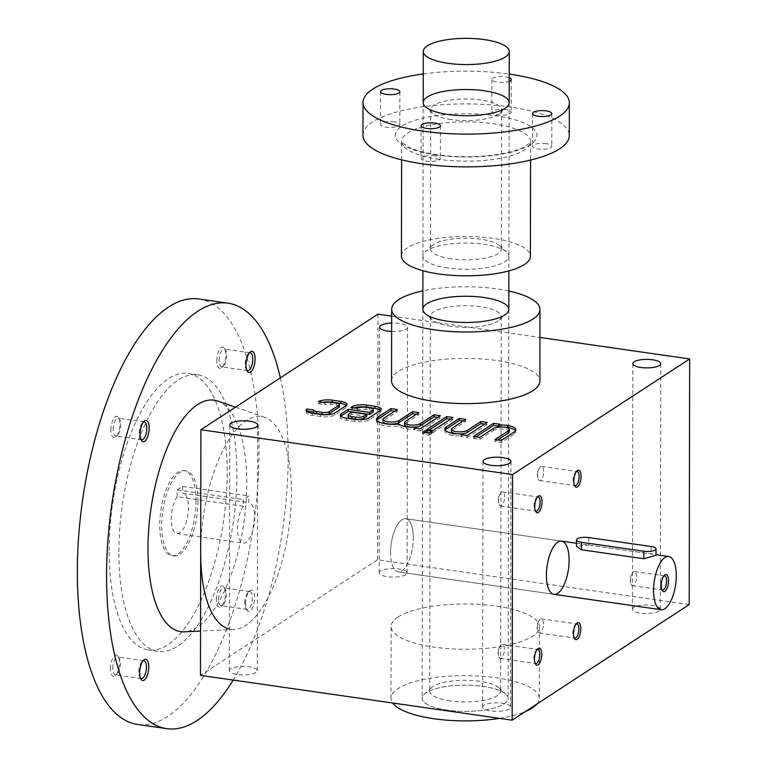 <?xml version="1.0" encoding="UTF-8"?>
<svg xmlns="http://www.w3.org/2000/svg" width="767" height="767" viewBox="0 0 767 767"><rect width="100%" height="100%" fill="white"/><g stroke="black" fill="none" stroke-linecap="round" stroke-linejoin="round"><path stroke-width="0.58" stroke-dasharray="3.83 2.88" d="M200.676 552.547A107.466 43.192 -81.8 0 1 264.634 417.334A107.466 43.192 -81.8 0 1 288.823 529.057A107.466 43.192 -81.8 0 1 234.136 629.439A107.466 43.192 -81.8 0 1 229.41 629.026M243.388 506.239A20.421 8.207 98.2 0 0 237.454 528.358A20.421 8.207 98.2 0 0 243.177 543.122A20.421 8.207 98.2 0 0 254.203 524.082A20.421 8.207 98.2 0 0 248.987 502.701A20.421 8.207 98.2 0 0 248.834 502.682L248.844 495.952L243.398 499.509L243.388 506.239L177.148 496.719L177.167 489.988L243.398 499.509M217.569 401.026A116.939 46.998 -81.8 0 1 243.896 522.595A116.939 46.998 -81.8 0 1 184.387 631.826M280.329 377.872A214.933 86.374 -81.8 0 1 233.197 680.07M245.593 603.696A10.748 4.314 -81.8 0 1 249.639 590.906A10.748 4.314 -81.8 0 1 254.414 601.347A10.748 4.314 -81.8 0 1 246.888 610.024A10.748 4.314 -81.8 0 1 245.593 603.696M198.739 298.967A214.933 86.374 -81.8 0 1 253.647 523.995A214.933 86.374 -81.8 0 1 137.571 724.451M109.135 550.236A139.699 56.144 -81.8 0 1 188.04 373.424A139.699 56.144 -81.8 0 1 223.724 519.7A139.699 56.144 -81.8 0 1 148.28 649.985A139.699 56.144 -81.8 0 1 109.135 550.236M216.38 599.497A10.748 4.314 -81.8 0 1 219.218 588.184A10.748 4.314 -81.8 0 1 224.165 587.244A10.748 4.314 -81.8 0 1 225.191 597.148A10.748 4.314 -81.8 0 1 221.414 606.361A10.748 4.314 -81.8 0 1 216.38 599.497M110.851 429.846A10.748 4.314 -81.8 0 1 113.689 418.533A10.748 4.314 -81.8 0 1 118.645 417.593A10.748 4.314 -81.8 0 1 119.671 427.497A10.748 4.314 -81.8 0 1 115.894 436.711A10.748 4.314 -81.8 0 1 110.851 429.846M110.438 668.661A10.748 4.314 -81.8 0 1 113.276 657.348A10.748 4.314 -81.8 0 1 118.223 656.408A10.748 4.314 -81.8 0 1 119.249 666.312A10.748 4.314 -81.8 0 1 115.481 675.526A10.748 4.314 -81.8 0 1 110.438 668.661M216.793 360.682A10.748 4.314 -81.8 0 1 219.63 349.368A10.748 4.314 -81.8 0 1 224.587 348.429A10.748 4.314 -81.8 0 1 225.603 358.333A10.748 4.314 -81.8 0 1 221.836 367.546A10.748 4.314 -81.8 0 1 216.793 360.682M118.875 551.636A139.699 56.144 -81.8 0 1 197.771 374.823A139.699 56.144 -81.8 0 1 233.465 521.1A139.699 56.144 -81.8 0 1 158.012 651.394A139.699 56.144 -81.8 0 1 118.875 551.636M196.055 501.254A42.99 17.277 98.2 0 0 184.013 470.555A42.99 17.277 98.2 0 0 160.802 510.649A42.99 17.277 98.2 0 0 171.779 555.653A42.99 17.277 98.2 0 0 196.055 501.254M246.801 370.164A9.003 3.614 -81.8 0 1 246.255 369.473A9.003 3.614 -81.8 0 1 245.172 364.172A9.003 3.614 -81.8 0 1 248.556 353.462A9.003 3.614 -81.8 0 1 249.275 352.954M219.113 360.432A9.003 3.614 -81.8 0 1 224.194 349.033A9.003 3.614 -81.8 0 1 225.642 350.164A9.003 3.614 -81.8 0 1 226.495 358.457A9.003 3.614 -81.8 0 1 223.331 366.175A9.003 3.614 -81.8 0 1 221.634 366.856A9.003 3.614 -81.8 0 1 219.113 360.432M140.447 678.133A9.003 3.614 -81.8 0 1 139.891 677.443A9.003 3.614 -81.8 0 1 138.817 672.151A9.003 3.614 -81.8 0 1 142.192 661.432A9.003 3.614 -81.8 0 1 142.921 660.933M112.759 668.402A9.003 3.614 -81.8 0 1 117.84 657.012A9.003 3.614 -81.8 0 1 119.278 658.144A9.003 3.614 -81.8 0 1 120.141 666.437A9.003 3.614 -81.8 0 1 116.977 674.155A9.003 3.614 -81.8 0 1 115.28 674.835A9.003 3.614 -81.8 0 1 112.759 668.402M140.86 439.328A9.003 3.614 -81.8 0 1 140.313 438.638A9.003 3.614 -81.8 0 1 139.23 433.336A9.003 3.614 -81.8 0 1 142.614 422.627A9.003 3.614 -81.8 0 1 143.333 422.118M113.171 429.597A9.003 3.614 -81.8 0 1 118.262 418.197A9.003 3.614 -81.8 0 1 119.7 419.328A9.003 3.614 -81.8 0 1 120.553 427.622A9.003 3.614 -81.8 0 1 117.399 435.34A9.003 3.614 -81.8 0 1 115.692 436.02A9.003 3.614 -81.8 0 1 113.171 429.597M244.75 602.987A9.003 3.614 -81.8 0 1 248.134 592.277A9.003 3.614 -81.8 0 1 249.841 591.597A9.003 3.614 -81.8 0 1 252.132 601.021A9.003 3.614 -81.8 0 1 247.271 609.41A9.003 3.614 -81.8 0 1 245.833 608.289A9.003 3.614 -81.8 0 1 244.75 602.987M218.691 599.238A9.003 3.614 -81.8 0 1 223.782 587.848A9.003 3.614 -81.8 0 1 225.22 588.979A9.003 3.614 -81.8 0 1 226.083 597.272A9.003 3.614 -81.8 0 1 222.919 604.99A9.003 3.614 -81.8 0 1 221.222 605.671A9.003 3.614 -81.8 0 1 218.691 599.238M177.148 496.719A20.421 8.207 98.2 0 0 171.223 518.837A20.421 8.207 98.2 0 0 176.937 533.602A20.421 8.207 98.2 0 0 187.963 514.552A20.421 8.207 98.2 0 0 182.747 493.181A20.421 8.207 98.2 0 0 182.604 493.162L248.834 502.682M177.167 489.988L182.613 486.431L248.844 495.952M182.613 486.431L182.604 493.162M198.001 501.532A42.99 17.277 98.2 0 0 185.959 470.842A42.99 17.277 98.2 0 0 162.748 510.927A42.99 17.277 98.2 0 0 173.725 555.931A42.99 17.277 98.2 0 0 198.001 501.532M423.25 73.948A103.161 31.466 -179.9 0 1 509.221 74.102M509.211 77.707A9.674 2.953 0.1 0 0 492.826 78.253A9.674 2.953 0.1 0 0 491.925 79.5A9.674 2.953 0.1 0 0 498.435 82.299A9.674 2.953 0.1 0 0 509.211 81.35M362.964 135.203A103.161 31.466 -179.9 0 1 466.183 103.909A103.161 31.466 -179.9 0 1 569.296 135.567M394.238 121.79A9.674 2.953 0.1 0 0 381.391 123.199A9.674 2.953 0.1 0 0 380.48 124.446A9.674 2.953 0.1 0 0 390.144 127.408A9.674 2.953 0.1 0 0 399.828 124.475A9.674 2.953 0.1 0 0 394.238 121.79M546.19 143.64A9.674 2.953 0.1 0 0 533.333 145.049A9.674 2.953 0.1 0 0 532.432 146.286A9.674 2.953 0.1 0 0 542.096 149.258A9.674 2.953 0.1 0 0 551.77 146.324A9.674 2.953 0.1 0 0 546.19 143.64M505.626 109.595A9.674 2.953 0.1 0 0 492.769 111.004A9.674 2.953 0.1 0 0 491.868 112.25A9.674 2.953 0.1 0 0 501.532 115.213A9.674 2.953 0.1 0 0 511.215 112.279A9.674 2.953 0.1 0 0 505.626 109.595M434.803 155.835A9.674 2.953 0.1 0 0 421.946 157.245A9.674 2.953 0.1 0 0 421.045 158.481A9.674 2.953 0.1 0 0 430.709 161.453A9.674 2.953 0.1 0 0 440.383 158.52A9.674 2.953 0.1 0 0 434.803 155.835M401.438 256.034A64.476 19.664 -179.9 0 1 465.952 236.476A64.476 19.664 -179.9 0 1 530.4 256.264M447.755 267.999A42.99 13.116 -179.9 0 1 425.206 251.873A42.99 13.116 -179.9 0 1 465.943 243.034A42.99 13.116 -179.9 0 1 506.642 252.017A42.99 13.116 -179.9 0 1 494.581 265.967A42.99 13.116 -179.9 0 1 447.755 267.999M451.188 119.575A35.464 10.815 -179.9 0 1 432.569 113.2A35.464 10.815 -179.9 0 1 430.709 109.739A35.464 10.815 -179.9 0 1 466.192 98.981A35.464 10.815 -179.9 0 1 501.637 109.863A35.464 10.815 -179.9 0 1 499.758 113.324A35.464 10.815 -179.9 0 1 451.188 119.575M450.948 258.767A35.464 10.815 -179.9 0 1 430.469 248.92A35.464 10.815 -179.9 0 1 432.339 245.459A35.464 10.815 -179.9 0 1 465.952 238.163A35.464 10.815 -179.9 0 1 499.528 245.574A35.464 10.815 -179.9 0 1 501.388 249.045A35.464 10.815 -179.9 0 1 450.948 258.767M446.988 710.127A42.99 13.116 -179.9 0 1 422.157 698.191A42.99 13.116 -179.9 0 1 465.166 685.161A42.99 13.116 -179.9 0 1 508.128 698.344A42.99 13.116 -179.9 0 1 446.988 710.127A42.99 13.116 -179.9 0 1 424.429 694.001A42.99 13.116 -179.9 0 1 465.166 685.161A42.99 13.116 -179.9 0 1 505.875 694.145A42.99 13.116 -179.9 0 1 493.814 708.085A42.99 13.116 -179.9 0 1 446.988 710.127M413.279 537.907A26.864 10.796 98.2 0 0 405.743 518.722A26.864 10.796 98.2 0 0 391.237 543.774A26.864 10.796 98.2 0 0 398.102 571.904A26.864 10.796 98.2 0 0 413.279 537.907M588.73 537.542L588.72 545.03L576.487 546.277M588.72 545.03L651.058 553.985L656.025 555.27M636.6 576.65A7.143 2.867 98.2 0 0 634.606 571.549A7.143 2.867 98.2 0 0 632.085 573.716A7.143 2.867 98.2 0 0 630.771 582.901A7.143 2.867 98.2 0 0 632.574 585.691A7.143 2.867 98.2 0 0 636.6 576.65M663.867 575.988A7.143 2.867 98.2 0 0 663.263 576.401A7.143 2.867 98.2 0 0 660.751 582.527A7.143 2.867 98.2 0 0 661.432 589.104A7.143 2.867 98.2 0 0 661.902 589.67M380.461 571.041A13.969 4.257 0.1 0 0 379.157 572.834A13.969 4.257 0.1 0 0 393.116 577.12A13.969 4.257 0.1 0 0 407.095 572.882A13.969 4.257 0.1 0 0 396.155 568.702A13.969 4.257 0.1 0 0 380.461 571.041M633.715 607.445A13.969 4.257 0.1 0 0 632.401 609.238A13.969 4.257 0.1 0 0 646.37 613.523A13.969 4.257 0.1 0 0 660.349 609.286A13.969 4.257 0.1 0 0 649.4 605.105A13.969 4.257 0.1 0 0 633.715 607.445M483.891 705.256A13.969 4.257 0.1 0 0 482.587 707.049A13.969 4.257 0.1 0 0 496.546 711.335A13.969 4.257 0.1 0 0 510.525 707.097A13.969 4.257 0.1 0 0 499.585 702.917A13.969 4.257 0.1 0 0 483.891 705.256M230.646 668.853A13.969 4.257 0.1 0 0 229.333 670.646A13.969 4.257 0.1 0 0 243.302 674.931A13.969 4.257 0.1 0 0 257.271 670.694A13.969 4.257 0.1 0 0 246.332 666.513A13.969 4.257 0.1 0 0 230.646 668.853M398.063 616.965A74.15 22.617 0.1 0 0 391.122 626.495A74.15 22.617 0.1 0 0 465.233 649.246A74.15 22.617 0.1 0 0 539.422 626.754A74.15 22.617 0.1 0 0 481.331 604.569A74.15 22.617 0.1 0 0 398.063 616.965M689.217 604.578L377.527 559.766L200.465 675.363M377.527 559.766L377.949 314.144M391.63 331.449A13.969 4.257 0.1 0 0 407.526 327.26A13.969 4.257 0.1 0 0 391.649 323.012M391.544 380.873A74.15 22.617 -179.9 0 1 465.742 358.39A74.15 22.617 -179.9 0 1 539.853 381.132M391.659 316.109L539.93 337.432M508.837 291.009A74.15 22.617 0.1 0 0 422.866 290.866M537.034 703.933A74.15 22.617 0.1 0 0 539.297 698.401A74.15 22.617 0.1 0 0 481.206 676.216A74.15 22.617 0.1 0 0 397.939 688.603A74.15 22.617 0.1 0 0 390.997 698.143A74.15 22.617 0.1 0 0 392.714 703.003M499.557 718.363A74.15 22.617 0.1 0 0 525.299 711.594M450.833 326.311A35.464 10.815 -179.9 0 1 432.214 319.935A35.464 10.815 -179.9 0 1 430.345 316.464A35.464 10.815 -179.9 0 1 465.828 305.717A35.464 10.815 -179.9 0 1 501.273 316.589A35.464 10.815 -179.9 0 1 499.403 320.05A35.464 10.815 -179.9 0 1 450.833 326.311M450.171 700.885A35.464 10.815 -179.9 0 1 429.693 691.048A35.464 10.815 -179.9 0 1 431.572 687.577A35.464 10.815 -179.9 0 1 465.176 680.291A35.464 10.815 -179.9 0 1 498.761 687.702A35.464 10.815 -179.9 0 1 500.621 691.163A35.464 10.815 -179.9 0 1 450.171 700.885M390.576 552.719A26.864 10.796 -81.8 0 1 405.743 518.722A26.864 10.796 -81.8 0 1 412.608 546.852A26.864 10.796 -81.8 0 1 398.102 571.904A26.864 10.796 -81.8 0 1 390.576 552.719M504.619 496.987A7.143 2.867 98.2 0 0 502.615 491.887A7.143 2.867 98.2 0 0 500.103 494.044A7.143 2.867 98.2 0 0 498.78 503.238A7.143 2.867 98.2 0 0 500.583 506.019A7.143 2.867 98.2 0 0 504.619 496.987M537.331 497.102A7.143 2.867 98.2 0 0 536.727 497.515A7.143 2.867 98.2 0 0 534.225 503.641A7.143 2.867 98.2 0 0 534.906 510.228A7.143 2.867 98.2 0 0 535.366 510.793M543.391 623.935A7.143 2.867 98.2 0 0 541.397 618.835A7.143 2.867 98.2 0 0 538.875 621.002A7.143 2.867 98.2 0 0 537.562 630.196A7.143 2.867 98.2 0 0 539.364 632.976A7.143 2.867 98.2 0 0 543.391 623.935M576.113 624.06A7.143 2.867 98.2 0 0 575.509 624.472A7.143 2.867 98.2 0 0 572.997 630.599A7.143 2.867 98.2 0 0 573.678 637.185A7.143 2.867 98.2 0 0 574.138 637.751M543.659 471.494A7.143 2.867 98.2 0 0 541.655 466.394A7.143 2.867 98.2 0 0 539.143 468.56A7.143 2.867 98.2 0 0 537.82 477.745A7.143 2.867 98.2 0 0 539.623 480.535A7.143 2.867 98.2 0 0 543.659 471.494M576.372 471.619A7.143 2.867 98.2 0 0 575.777 472.031A7.143 2.867 98.2 0 0 573.265 478.148A7.143 2.867 98.2 0 0 573.946 484.734A7.143 2.867 98.2 0 0 574.406 485.3M504.35 649.428A7.143 2.867 98.2 0 0 502.347 644.328A7.143 2.867 98.2 0 0 499.835 646.495A7.143 2.867 98.2 0 0 498.512 655.68A7.143 2.867 98.2 0 0 500.314 658.469A7.143 2.867 98.2 0 0 504.35 649.428M537.063 649.553A7.143 2.867 98.2 0 0 536.459 649.965A7.143 2.867 98.2 0 0 533.957 656.092A7.143 2.867 98.2 0 0 534.637 662.669A7.143 2.867 98.2 0 0 535.098 663.234M497.572 439.913L495.003 441.591L501.34 442.501L514.321 434.026A16.769 5.11 0.1 0 0 515.894 431.869A16.769 5.11 0.1 0 0 515.549 430.843M501.34 442.501L501.34 440.45M502.96 427.104A16.769 5.11 0.1 0 0 498.55 427.171L498.55 427.142M498.55 427.171L499.873 426.308L499.883 424.256M499.873 426.308L498.55 426.116M476.048 436.816L473.479 438.494L473.479 436.452M473.479 438.494L479.806 439.405L479.816 437.363M479.806 439.405L493.382 430.546L493.392 428.494M509.365 431.648A8.379 2.56 0.1 0 0 502.797 429.146A8.379 2.56 0.1 0 0 493.382 430.546M495.003 441.591L495.012 439.539M445.148 430.086A16.769 5.11 0.1 0 0 444.802 431.112A16.769 5.11 0.1 0 0 453.239 435.57A16.769 5.11 0.1 0 0 462.146 435.809L460.814 436.672L467.151 437.583L467.151 435.541M460.814 436.672L460.823 434.63M467.151 437.583L487.218 424.487L487.218 422.435M487.218 424.487L484.648 424.113M465.694 419.338L465.684 421.39L452.118 430.249A8.379 2.56 0.1 0 0 451.332 431.332M457.746 433.825A8.379 2.56 0.1 0 0 462.146 433.796M465.684 421.39L463.124 421.016M453.239 435.57L453.249 433.518M462.146 435.809L462.146 434.822M429.194 430.086L426.625 431.763L432.962 432.674L432.962 430.623M426.625 431.763L426.634 429.712M432.962 432.674L453.029 419.568L453.029 417.526M453.029 419.568L450.459 419.204M425.34 432.598L422.77 434.275L429.098 435.186L429.108 433.144M422.77 434.275L422.77 432.233M429.098 435.186L432.051 433.259L432.051 431.217M432.051 433.259L429.482 432.895M376.77 420.258A16.769 5.11 0.1 0 0 376.424 421.284A16.769 5.11 0.1 0 0 398.955 426.126A16.769 5.11 0.1 0 0 406.395 428.83A16.769 5.11 0.1 0 0 415.292 429.069L413.969 429.942L420.297 430.853L420.297 428.801M413.969 429.942L413.969 427.89M420.297 430.853L440.363 417.747L440.363 415.704M440.363 417.747L437.794 417.382M418.84 412.608L418.84 414.65L405.264 423.518A8.379 2.56 0.1 0 0 404.477 424.592M410.891 427.094A8.379 2.56 0.1 0 0 415.302 427.056M418.84 414.65L416.27 414.285M397.316 409.511L397.316 411.563L383.74 420.421A8.379 2.56 0.1 0 0 382.954 421.495M397.316 411.563L394.746 411.189M398.955 426.126L398.955 424.074M406.395 428.83L406.395 426.788M415.292 429.069L415.302 428.082M340.797 416.232A10.748 3.279 0.1 0 0 340.26 417.248A10.748 3.279 0.1 0 0 346.463 420.239L354.843 421.438A10.748 3.279 0.1 0 0 369.119 419.875L380.106 412.704A10.748 3.279 0.1 0 0 381.113 411.323A10.748 3.279 0.1 0 0 380.576 410.297M353.808 407.958A10.748 3.279 0.1 0 0 352.254 408.696L350.893 409.588L350.893 407.536M350.893 409.588L357.221 410.498L357.221 408.447M357.221 410.498L357.451 408.303M373.241 411.706A6.452 1.965 0.1 0 0 369.521 409.914L366.012 409.415A6.452 1.965 0.1 0 0 357.451 410.345M366.808 416.347L351.612 414.161L348.726 416.04A6.452 1.965 0.1 0 0 348.132 416.865M351.612 414.161L351.622 412.109M306.608 411.313A10.748 3.279 0.1 0 0 306.071 412.339A10.748 3.279 0.1 0 0 312.274 415.321L320.654 416.519A10.748 3.279 0.1 0 0 334.93 414.957L345.917 407.785A10.748 3.279 0.1 0 0 346.924 406.405A10.748 3.279 0.1 0 0 346.387 405.379M322.629 402.301A10.748 3.279 0.1 0 0 318.18 403.71L318.18 401.659M318.18 403.71L324.815 404.66L324.815 402.617M339.407 406.635A5.369 1.639 0.1 0 0 336.31 405.139L330.855 404.353A5.369 1.639 0.1 0 0 324.815 404.66M313.598 411.984L313.607 409.933M436.164 154.944A70.928 21.639 -179.9 0 1 425.436 117.6A70.928 21.639 -179.9 0 1 536.785 133.602A70.928 21.639 -179.9 0 1 436.164 154.944M438.877 159.306A64.476 19.664 -179.9 0 1 401.64 141.416A64.476 19.664 -179.9 0 1 466.154 121.857A64.476 19.664 -179.9 0 1 530.591 141.636A64.476 19.664 -179.9 0 1 438.877 159.306M651.068 546.507L651.058 553.985M514.321 434.026L514.321 431.974M452.118 430.249L452.118 428.207M405.264 423.518L405.264 421.466M383.74 420.421L383.74 418.37M354.843 421.438L354.843 419.396M369.119 419.875L369.128 417.833M380.106 412.704L380.116 410.652M352.254 408.696L352.254 407.737M366.012 409.415L366.022 407.363M369.521 409.914L369.521 407.871M346.463 420.239L346.463 418.188M348.726 416.04L348.736 413.988M320.654 416.519L320.654 414.477M334.93 414.957L334.939 412.914M345.917 407.785L345.927 405.743M330.855 404.353L330.855 402.311M336.31 405.139L336.31 403.097M312.274 415.321L312.284 413.269M264.634 417.334L235.402 407.2M234.136 629.439L200.542 631.049M197.771 374.823L188.04 373.424M158.012 651.394L148.28 649.985M246.255 369.473L247.3 371.209M248.556 353.462L250.052 352.091M250.253 352.782L224.194 349.033M247.693 370.605L221.634 366.856M225.642 350.164L224.587 348.429M223.331 366.175L221.836 367.546M139.891 677.443L140.946 679.188M142.192 661.432L143.697 660.071M143.899 660.761L117.84 657.012M141.339 678.574L115.28 674.835M119.278 658.144L118.223 656.408M116.977 674.155L115.481 675.526M140.313 438.638L141.368 440.373M142.614 422.627L144.11 421.256M144.311 421.946L118.262 418.197M141.751 439.769L115.692 436.02M119.7 419.328L118.645 417.593M117.399 435.34L115.894 436.711M245.833 608.289L246.888 610.024M248.134 592.277L249.639 590.906M249.841 591.597L223.782 587.848M247.271 609.41L221.222 605.671M225.22 588.979L224.165 587.244M222.919 604.99L221.414 606.361M176.937 533.602L243.177 543.122M182.747 493.181L248.987 502.701M185.959 470.842L184.013 470.555M173.725 555.931L171.779 555.653M401.601 159.833L401.64 141.416L402.713 143.045L408.428 146.919C415.081 150.255 424.63 152.844 437.075 154.704C457.87 157.503 478.378 157.369 498.598 154.282C509.211 152.518 517.485 150.179 523.439 147.293L529.518 143.266L530.591 141.636L530.563 160.063M380.537 91.695L380.48 124.446M399.885 91.724L399.828 124.475M421.102 125.74L421.045 158.481M440.44 125.769L440.383 158.52M491.925 79.5L491.868 112.25M511.273 79.528L511.215 112.279M532.49 113.535L532.432 146.286M551.828 113.574L551.77 146.324M499.758 113.324L506.901 106.901M432.569 113.2L425.455 106.766M430.709 109.739L430.469 248.92M501.637 109.863L501.388 249.045M432.339 245.459L425.206 251.873M499.528 245.574L506.642 252.017M423.202 102.557L422.905 270.732M422.838 309.293L422.157 698.191M509.173 102.711L508.876 270.885M508.809 309.446L508.128 698.344M398.102 571.904L553.947 594.31L398.102 571.904M405.743 518.722L561.597 541.128L405.743 518.722M576.496 543.266L656.025 554.704M632.085 573.716L629.851 578.078L630.771 582.901M632.574 585.691L662.583 590.005M634.606 571.549L664.615 575.864M661.432 589.104L662.314 590.552M663.263 576.401L664.51 575.26M539.297 698.401L539.422 626.754M390.997 698.143L391.122 626.495M499.403 320.05L506.536 313.636M432.214 319.935L425.091 313.492M430.345 316.464L429.693 691.048M501.273 316.589L500.621 691.163M431.572 687.577L424.429 694.001M498.761 687.702L505.875 694.145M257.271 670.694L257.702 425.071M229.333 670.646L229.764 425.023M510.525 707.097L510.956 461.475M482.587 707.049L483.009 461.427M660.349 609.286L660.771 363.663M632.401 609.238L632.833 363.616M407.095 572.882L407.526 327.26M379.157 572.834L379.588 327.212M500.103 494.044L497.86 498.416L498.78 503.238M500.583 506.019L536.047 511.119M502.615 491.887L538.079 496.978M534.906 510.228L535.778 511.675M536.727 497.515L537.983 496.374M538.875 621.002L536.641 625.373L537.562 630.196M539.364 632.976L574.828 638.077M541.397 618.835L576.861 623.935M573.678 637.185L574.56 638.623M575.509 624.472L576.755 623.331M539.143 468.56L536.91 472.923L537.82 477.745M539.623 480.535L575.087 485.636M541.655 466.394L577.12 471.494M573.946 484.734L574.828 486.182M575.777 472.031L577.024 470.89M499.835 646.495L497.591 650.857L498.512 655.68M500.314 658.469L535.778 663.57M502.347 644.328L537.811 649.428M534.637 662.669L535.519 664.117M536.459 649.965L537.715 648.824M515.894 431.869L515.894 429.817M444.802 431.112L444.802 429.06M376.424 421.284L376.434 419.233M381.113 411.323L381.122 409.271M340.26 417.248L340.26 415.206M346.924 406.405L346.933 404.362M306.071 412.339L306.071 410.287"/><path stroke-width="1.15" d="M229.41 629.026A107.466 43.192 -81.8 0 1 200.676 552.547M200.542 631.049L184.387 631.826A116.939 46.998 -81.8 0 1 147.973 548.165A116.939 46.998 -81.8 0 1 217.569 401.026L235.402 407.2M233.197 680.07A214.933 86.374 -81.8 0 1 166.794 728.65A214.933 86.374 -81.8 0 1 106.575 575.183A214.933 86.374 -81.8 0 1 227.962 303.166A214.933 86.374 -81.8 0 1 280.329 377.872M140.073 434.045A10.748 4.314 -81.8 0 1 144.11 421.256A10.748 4.314 -81.8 0 1 148.894 431.696A10.748 4.314 -81.8 0 1 141.368 440.373A10.748 4.314 -81.8 0 1 140.073 434.045M139.661 672.86A10.748 4.314 -81.8 0 1 143.697 660.071A10.748 4.314 -81.8 0 1 148.472 670.511A10.748 4.314 -81.8 0 1 140.946 679.188A10.748 4.314 -81.8 0 1 139.661 672.86M246.015 364.881A10.748 4.314 -81.8 0 1 250.052 352.091A10.748 4.314 -81.8 0 1 254.826 362.532A10.748 4.314 -81.8 0 1 247.3 371.209A10.748 4.314 -81.8 0 1 246.015 364.881M166.794 728.65L137.571 724.451A214.933 86.374 -81.8 0 1 77.352 570.984A214.933 86.374 -81.8 0 1 198.739 298.967L227.962 303.166M249.275 352.954A9.003 3.614 -81.8 0 1 250.253 352.782A9.003 3.614 -81.8 0 1 252.554 362.206A9.003 3.614 -81.8 0 1 247.693 370.605A9.003 3.614 -81.8 0 1 246.801 370.164M142.921 660.933A9.003 3.614 -81.8 0 1 143.899 660.761A9.003 3.614 -81.8 0 1 146.2 670.185A9.003 3.614 -81.8 0 1 141.339 678.574A9.003 3.614 -81.8 0 1 140.447 678.133M143.333 422.118A9.003 3.614 -81.8 0 1 144.311 421.946A9.003 3.614 -81.8 0 1 146.612 431.37A9.003 3.614 -81.8 0 1 141.751 439.769A9.003 3.614 -81.8 0 1 140.86 439.328M509.221 74.102A103.161 31.466 -179.9 0 1 569.354 102.816A103.161 31.466 -179.9 0 1 422.598 131.09A103.161 31.466 -179.9 0 1 363.021 102.452A103.161 31.466 -179.9 0 1 423.25 73.948M381.439 90.448A9.674 2.953 0.1 0 0 380.537 91.695A9.674 2.953 0.1 0 0 390.202 94.657A9.674 2.953 0.1 0 0 399.885 91.724A9.674 2.953 0.1 0 0 392.301 88.838A9.674 2.953 0.1 0 0 381.439 90.448M448.024 114.494A42.99 13.116 -179.9 0 1 425.455 106.766A42.99 13.116 -179.9 0 1 466.211 89.518A42.99 13.116 -179.9 0 1 506.901 106.901A42.99 13.116 -179.9 0 1 448.024 114.494M533.391 112.298A9.674 2.953 0.1 0 0 532.49 113.535A9.674 2.953 0.1 0 0 542.154 116.507A9.674 2.953 0.1 0 0 551.828 113.574A9.674 2.953 0.1 0 0 544.254 110.678A9.674 2.953 0.1 0 0 533.391 112.298M509.211 81.35A9.674 2.953 0.1 0 0 511.273 79.528A9.674 2.953 0.1 0 0 509.211 77.707M422.003 124.494A9.674 2.953 0.1 0 0 421.102 125.74A9.674 2.953 0.1 0 0 430.766 128.703A9.674 2.953 0.1 0 0 440.44 125.769A9.674 2.953 0.1 0 0 432.866 122.873A9.674 2.953 0.1 0 0 422.003 124.494M569.354 102.816L569.296 135.567A103.161 31.466 -179.9 0 1 422.54 163.841A103.161 31.466 -179.9 0 1 362.964 135.203L363.021 102.452M530.563 160.063L530.4 256.264A64.476 19.664 -179.9 0 1 438.676 273.934A64.476 19.664 -179.9 0 1 401.438 256.034L401.601 159.833M448.11 63.316A42.99 13.116 -179.9 0 1 423.288 51.389A42.99 13.116 -179.9 0 1 466.298 38.35A42.99 13.116 -179.9 0 1 509.259 51.533A42.99 13.116 -179.9 0 1 448.11 63.316M676.264 575.71A26.864 10.796 98.2 0 0 668.738 556.526A26.864 10.796 98.2 0 0 654.232 581.587A26.864 10.796 98.2 0 0 661.087 609.717A26.864 10.796 98.2 0 0 676.264 575.71M576.506 539.901L576.487 546.277L581.453 549.766L643.791 558.731L656.025 555.27L656.034 548.894A8.6 2.627 0.1 0 0 651.068 546.507L588.73 537.542A8.6 2.627 0.1 0 0 576.506 539.901A8.6 2.627 0.1 0 0 581.463 542.288L643.801 551.243A8.6 2.627 0.1 0 0 656.034 548.894M668.546 580.753A8.6 3.452 98.2 0 0 664.51 575.26A8.6 3.452 98.2 0 0 661.499 582.632A8.6 3.452 98.2 0 0 662.314 590.552A8.6 3.452 98.2 0 0 666.274 589.804A8.6 3.452 98.2 0 0 668.546 580.753M661.902 589.67A7.143 2.867 98.2 0 0 662.583 590.005A7.143 2.867 98.2 0 0 666.609 580.964A7.143 2.867 98.2 0 0 664.615 575.864A7.143 2.867 98.2 0 0 663.867 575.988M541.751 654.318A8.6 3.452 98.2 0 0 537.715 648.824A8.6 3.452 98.2 0 0 534.695 656.197A8.6 3.452 98.2 0 0 535.519 664.117A8.6 3.452 98.2 0 0 539.479 663.369A8.6 3.452 98.2 0 0 541.751 654.318M581.06 476.384A8.6 3.452 98.2 0 0 577.024 470.89A8.6 3.452 98.2 0 0 574.004 478.263A8.6 3.452 98.2 0 0 574.828 486.182A8.6 3.452 98.2 0 0 578.788 485.434A8.6 3.452 98.2 0 0 581.06 476.384M580.792 628.825A8.6 3.452 98.2 0 0 576.755 623.331A8.6 3.452 98.2 0 0 573.735 630.704A8.6 3.452 98.2 0 0 574.56 638.623A8.6 3.452 98.2 0 0 578.519 637.876A8.6 3.452 98.2 0 0 580.792 628.825M542.01 501.867A8.6 3.452 98.2 0 0 537.983 496.374A8.6 3.452 98.2 0 0 534.963 503.746A8.6 3.452 98.2 0 0 535.778 511.675A8.6 3.452 98.2 0 0 539.747 510.918A8.6 3.452 98.2 0 0 542.01 501.867M546.42 575.125A26.864 10.796 -81.8 0 1 561.597 541.128A26.864 10.796 -81.8 0 1 568.452 569.258A26.864 10.796 -81.8 0 1 553.947 594.31A26.864 10.796 -81.8 0 1 546.42 575.125M512.586 474.543L512.155 720.175L200.465 675.363L200.896 429.741L512.586 474.543L689.648 358.946L689.217 604.578L512.155 720.175M391.659 316.109L377.949 314.144L200.896 429.741M334.939 412.914L345.927 405.743A10.748 3.279 0.1 0 0 346.933 404.362A10.748 3.279 0.1 0 0 340.721 401.381L332.351 400.173A10.748 3.279 0.1 0 0 318.18 401.659L324.815 402.617A5.369 1.639 0.1 0 1 330.855 402.311L336.31 403.097A5.369 1.639 0.1 0 1 339.417 404.583A5.369 1.639 0.1 0 1 338.909 405.273L329.283 411.563A5.369 1.639 0.1 0 1 322.15 412.339L316.694 411.553A5.369 1.639 0.1 0 1 313.588 410.067A5.369 1.639 0.1 0 1 313.607 409.933L306.973 408.984A10.748 3.279 0.1 0 0 306.071 410.287A10.748 3.279 0.1 0 0 312.284 413.269L320.654 414.477A10.748 3.279 0.1 0 0 334.939 412.914M369.128 417.833L380.116 410.652A10.748 3.279 0.1 0 0 381.122 409.271A10.748 3.279 0.1 0 0 374.91 406.289L366.54 405.091A10.748 3.279 0.1 0 0 352.254 406.654L350.893 407.536L357.451 408.303A6.452 1.965 0.1 0 1 366.022 407.363L369.521 407.871A6.452 1.965 0.1 0 1 373.251 409.655A6.452 1.965 0.1 0 1 372.647 410.489L369.761 412.368L348.237 409.271L341.267 413.825A10.748 3.279 0.1 0 0 340.26 415.206A10.748 3.279 0.1 0 0 346.463 418.188L354.843 419.396A10.748 3.279 0.1 0 0 369.128 417.833M420.297 428.801L440.363 415.704L434.036 414.794L420.46 423.652A8.379 2.56 0.1 0 1 411.045 425.052A8.379 2.56 0.1 0 1 404.477 422.55A8.379 2.56 0.1 0 1 405.264 421.466L418.84 412.608L412.512 411.697L398.936 420.556A8.379 2.56 0.1 0 1 389.521 421.955A8.379 2.56 0.1 0 1 382.954 419.453A8.379 2.56 0.1 0 1 383.74 418.37L397.316 409.511L390.988 408.6L377.997 417.075A16.769 5.11 0.1 0 0 376.434 419.233A16.769 5.11 0.1 0 0 398.955 424.074A16.769 5.11 0.1 0 0 406.395 426.788A16.769 5.11 0.1 0 0 415.302 427.027L413.969 427.89L420.297 428.801M429.108 433.144L432.051 431.217L425.723 430.306L422.77 432.233L429.108 433.144M432.962 430.623L453.029 417.526L446.701 416.615L426.634 429.712L432.962 430.623M467.151 435.541L487.218 422.435L480.89 421.524L467.314 430.392A8.379 2.56 0.1 0 1 457.899 431.792A8.379 2.56 0.1 0 1 451.332 429.28A8.379 2.56 0.1 0 1 452.118 428.207L465.694 419.338L459.356 418.427L446.375 426.912A16.769 5.11 0.1 0 0 444.802 429.06A16.769 5.11 0.1 0 0 453.249 433.518A16.769 5.11 0.1 0 0 462.146 433.758L460.823 434.63L467.151 435.541M514.321 431.974A16.769 5.11 0.1 0 0 515.894 429.817A16.769 5.11 0.1 0 0 507.457 425.369A16.769 5.11 0.1 0 0 498.55 425.129L499.883 424.256L493.545 423.346L473.479 436.452L479.816 437.363L493.392 428.494A8.379 2.56 0.1 0 1 502.797 427.094A8.379 2.56 0.1 0 1 509.365 429.606A8.379 2.56 0.1 0 1 508.588 430.68L495.012 439.539L501.34 440.45L514.321 431.974M391.649 323.012A13.969 4.257 0.1 0 0 380.892 325.419A13.969 4.257 0.1 0 0 379.588 327.212A13.969 4.257 0.1 0 0 391.63 331.449M634.136 361.823A13.969 4.257 0.1 0 0 632.833 363.616A13.969 4.257 0.1 0 0 646.792 367.901A13.969 4.257 0.1 0 0 660.771 363.663A13.969 4.257 0.1 0 0 649.831 359.483A13.969 4.257 0.1 0 0 634.136 361.823M484.322 459.634A13.969 4.257 0.1 0 0 483.009 461.427A13.969 4.257 0.1 0 0 496.978 465.713A13.969 4.257 0.1 0 0 510.956 461.475A13.969 4.257 0.1 0 0 500.007 457.295A13.969 4.257 0.1 0 0 484.322 459.634M231.068 423.231A13.969 4.257 0.1 0 0 229.764 425.023A13.969 4.257 0.1 0 0 243.724 429.309A13.969 4.257 0.1 0 0 257.702 425.071A13.969 4.257 0.1 0 0 246.763 420.891A13.969 4.257 0.1 0 0 231.068 423.231M539.978 309.494L539.853 381.132A74.15 22.617 -179.9 0 1 434.371 401.457A74.15 22.617 -179.9 0 1 391.544 380.873L391.669 309.235A74.15 22.617 0.1 0 0 434.496 329.82A74.15 22.617 0.1 0 0 539.978 309.494A74.15 22.617 0.1 0 0 508.837 291.009M539.93 337.432L689.648 358.946M422.866 290.866A74.15 22.617 0.1 0 0 398.619 299.705A74.15 22.617 0.1 0 0 391.669 309.235M447.66 321.22A42.99 13.116 -179.9 0 1 425.091 313.492A42.99 13.116 -179.9 0 1 465.847 296.254A42.99 13.116 -179.9 0 1 506.536 313.636A42.99 13.116 -179.9 0 1 447.66 321.22M392.714 703.003A74.15 22.617 0.1 0 0 499.557 718.363M525.299 711.594A74.15 22.617 0.1 0 0 537.034 703.933M535.366 510.793A7.143 2.867 98.2 0 0 536.047 511.119A7.143 2.867 98.2 0 0 540.083 502.078A7.143 2.867 98.2 0 0 538.079 496.978A7.143 2.867 98.2 0 0 537.331 497.102M574.138 637.751A7.143 2.867 98.2 0 0 574.828 638.077A7.143 2.867 98.2 0 0 578.855 629.036A7.143 2.867 98.2 0 0 576.861 623.935A7.143 2.867 98.2 0 0 576.113 624.06M574.406 485.3A7.143 2.867 98.2 0 0 575.087 485.636A7.143 2.867 98.2 0 0 579.123 476.595A7.143 2.867 98.2 0 0 577.12 471.494A7.143 2.867 98.2 0 0 576.372 471.619M535.098 663.234A7.143 2.867 98.2 0 0 535.778 663.57A7.143 2.867 98.2 0 0 539.815 654.529A7.143 2.867 98.2 0 0 537.811 649.428A7.143 2.867 98.2 0 0 537.063 649.553M515.549 430.843A16.769 5.11 0.1 0 0 507.447 427.411L507.457 425.369M507.447 427.411A16.769 5.11 0.1 0 0 502.96 427.104M498.55 427.142L498.55 425.129M498.55 426.116L493.545 425.397L493.545 423.346M493.545 425.397L476.048 436.816M497.572 439.913L508.579 432.732A8.379 2.56 0.1 0 0 509.365 431.648L509.365 429.606M484.648 424.113L480.88 423.576L480.89 421.524M480.88 423.576L467.304 432.435L467.314 430.392M451.332 429.28L451.332 431.332A8.379 2.56 0.1 0 0 457.746 433.825M462.146 433.796A8.379 2.56 0.1 0 0 467.304 432.435M463.124 421.016L459.356 420.479L459.356 418.427M459.356 420.479L446.375 428.954A16.769 5.11 0.1 0 0 445.148 430.086M462.146 434.822L462.146 433.758M450.459 419.204L446.691 418.657L446.701 416.615M446.691 418.657L429.194 430.086M429.482 432.895L425.723 432.348L425.723 430.306M437.794 417.382L434.036 416.836L434.036 414.794M434.036 416.836L420.46 425.704L420.46 423.652M404.477 422.55L404.477 424.592A8.379 2.56 0.1 0 0 410.891 427.094M415.302 427.056A8.379 2.56 0.1 0 0 420.46 425.704M416.27 414.285L412.502 413.739L412.512 411.697M412.502 413.739L398.936 422.607L398.936 420.556M382.954 419.453L382.954 421.495A8.379 2.56 0.1 0 0 389.521 424.007A8.379 2.56 0.1 0 0 398.936 422.607M394.746 411.189L390.978 410.652L390.988 408.6M390.978 410.652L377.997 419.127A16.769 5.11 0.1 0 0 376.77 420.258M415.302 428.082L415.302 427.027M380.576 410.297A10.748 3.279 0.1 0 0 374.91 408.341L366.53 407.133A10.748 3.279 0.1 0 0 353.808 407.958M369.761 412.368L369.761 414.42L372.647 412.531A6.452 1.965 0.1 0 0 373.241 411.706L373.251 409.655M369.761 414.42L348.237 411.323L348.237 409.271M348.237 411.323L341.267 415.867A10.748 3.279 0.1 0 0 340.797 416.232M355.361 417.114A6.452 1.965 0.1 0 0 363.932 416.174L366.808 414.295L351.622 412.109L348.736 413.988A6.452 1.965 0.1 0 0 348.132 414.822A6.452 1.965 0.1 0 0 351.852 416.615L355.361 417.114L355.361 419.166A6.452 1.965 0.1 0 0 363.922 418.226L366.808 416.347L366.808 414.295M348.132 414.822L348.132 416.865A6.452 1.965 0.1 0 0 351.852 418.657L355.361 419.166M346.387 405.379A10.748 3.279 0.1 0 0 340.721 403.423L332.341 402.215A10.748 3.279 0.1 0 0 322.629 402.301M306.973 408.984L306.963 411.026L313.588 411.984A5.369 1.639 0.1 0 0 313.588 412.109A5.369 1.639 0.1 0 0 316.685 413.605L322.14 414.391A5.369 1.639 0.1 0 0 329.283 413.605L338.909 407.325A5.369 1.639 0.1 0 0 339.407 406.635L339.417 404.583M581.463 542.288L581.453 549.766M643.801 551.243L643.791 558.731M508.579 432.732L508.588 430.68M446.375 428.954L446.375 426.912M377.997 419.127L377.997 417.075M374.91 408.341L374.91 406.289M366.53 407.133L366.54 405.091M352.254 407.737L352.254 406.654M372.647 412.531L372.647 410.489M341.267 415.867L341.267 413.825M363.922 418.226L363.932 416.174M351.852 418.657L351.852 416.615M340.721 403.423L340.721 401.381M332.341 402.215L332.351 400.173M338.909 407.325L338.909 405.273M329.283 413.605L329.283 411.563M322.14 414.391L322.15 412.339M316.685 413.605L316.694 411.553M423.288 51.389L423.202 102.557M422.905 270.732L422.838 309.293M509.259 51.533L509.173 102.711M508.876 270.885L508.809 309.446M553.947 594.31L661.087 609.717M561.597 541.128L576.496 543.266M656.025 554.704L668.738 556.526M313.588 412.109L313.588 410.067"/></g></svg>

